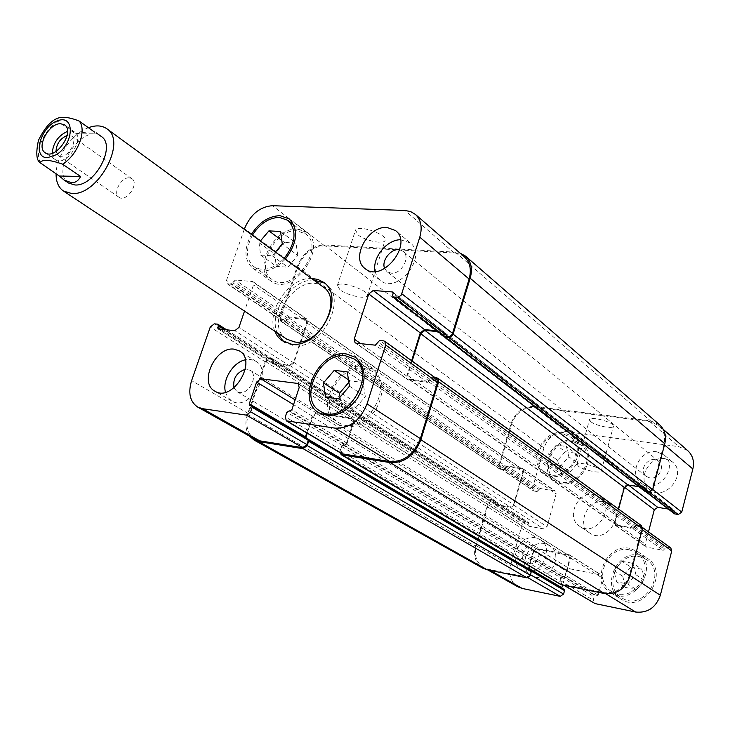 <?xml version="1.0" encoding="UTF-8"?>
<svg xmlns="http://www.w3.org/2000/svg" width="730" height="730" viewBox="0 0 730 730"><rect width="100%" height="100%" fill="white"/><g stroke="black" fill="none" stroke-linecap="round" stroke-linejoin="round"><path stroke-width="0.55" stroke-dasharray="3.65 2.74" d="M129.146 177.828C121.043 177.135 112.475 193.468 118.972 197.264C126.135 202.876 139.658 183.467 131.911 178.695L129.146 177.828M52.241 153.282L55.316 159.651C65.417 167.59 85.529 138.736 74.579 132.011L70.591 130.834L67.534 131.327M56.009 151.466L58.126 155.499L60.782 156.293C68.912 156.932 78.092 139.859 71.659 136.081L68.885 135.26L67.133 135.497M56.739 118.725L57.77 121.226L75.509 133.836L96.88 133.809M75.509 133.836C84.671 132.084 91.067 131.555 94.718 132.249M283.587 341.759L293.515 345.655C321.529 350.5 348.548 298.15 325.626 283.842L324.476 283.058M313.736 280.074C291.69 278.915 268.33 312.431 277.062 332.716M323.207 286.999C299.784 268.266 261.148 323.709 286.844 339.195M274.745 331.174C266.021 310.87 289.418 277.281 311.491 278.431M88.43 127.714C72.097 133.572 56.082 156.412 56.091 173.84M101.142 136.364C83.631 122.239 49.284 171.532 68.602 183.057M357.965 234.804C364.772 240.617 383.168 244.614 385.011 240.635C389.346 235.27 358.421 224.137 355.546 230.059L357.965 234.804M339.952 289.792L337.379 285.421C340.043 280.147 371.324 291.243 367.172 295.96C365.465 299.501 346.96 295.285 339.952 289.792M590.689 421.621C595.242 425.617 612.598 429.276 613.419 426.393C615.792 422.925 590.725 415.744 589.557 419.54L590.689 421.621M578.352 466.178L577.147 464.262C578.206 460.876 603.455 468.195 601.173 471.233C600.443 473.806 583.014 469.919 578.352 466.178M635.939 574.747L633.102 563.396L622.088 561.333L613.903 570.522L616.649 581.837L627.672 584L635.939 574.747L644.608 580.45L641.761 569.199L633.102 563.396M641.761 569.199L630.82 567.137L622.088 561.333M630.82 567.137L622.717 576.216L613.903 570.522M622.717 576.216L625.473 587.431L616.649 581.837M625.473 587.431L636.423 589.603L627.672 584M636.423 589.603L644.608 580.45M568.807 456.715L566.389 446.477L556.306 445.063L548.641 453.804L550.967 464.015L561.06 465.512L568.807 456.715L577.658 463.285L575.231 453.129L566.389 446.477M575.231 453.129L565.212 451.706L556.306 445.063M565.212 451.706L557.611 460.347L548.641 453.804M557.611 460.347L559.956 470.485L550.967 464.015M559.956 470.485L569.984 472L561.06 465.512M569.984 472L577.658 463.285M629.415 549.827C607.506 544.699 592.039 580.66 611.64 591.519C632.974 606.183 658.624 566.352 636.615 552.774L629.415 549.827M639.316 556.598L646.47 559.536C668.324 573.032 643.002 612.37 621.796 597.815C602.332 587.02 617.571 551.469 639.316 556.598M629.798 548.367C606.411 542.919 589.94 581.299 610.873 592.86C633.622 608.446 660.942 566.024 637.518 551.533L629.798 548.367M639.699 555.156C616.485 549.699 600.252 587.641 621.048 599.138C643.65 614.614 670.624 572.703 647.364 558.304L639.699 555.156M563.095 433.994C543.841 430.381 528.657 461.853 544.854 472.045C563.012 486.299 589.712 450.237 570.696 437.106L563.095 433.994M573.196 441.714L580.742 444.816C599.659 457.883 573.269 493.517 555.192 479.345C539.096 469.208 554.07 438.064 573.196 441.714M563.478 432.644C542.928 428.802 526.75 462.391 544.042 473.25C563.405 488.406 591.857 449.99 571.608 435.983L563.478 432.644M573.57 440.373C553.158 436.503 537.198 469.728 554.398 480.532C573.661 495.615 601.785 457.637 581.655 443.703L573.57 440.373M535.491 537.809C519.094 533.895 507.122 562.283 522.014 569.966C538.074 580.377 556.735 548.923 540.072 539.58L535.491 537.809M528.21 563.706L525.974 562.857C516.658 557.848 526.978 540.519 535.729 546.442C543.613 550.694 536.997 565.933 528.21 563.706M544.762 543.613C528.456 539.698 516.639 567.812 531.458 575.468C547.445 585.825 565.905 554.69 549.325 545.383L544.762 543.613M665.03 458.65C648.888 455.575 636.387 480.358 649.527 489.52C664.647 502.477 688.207 473.898 672.303 461.825L665.03 458.65M656.799 451.797C640.548 448.74 627.891 473.779 641.104 482.977C656.307 496.017 680.114 467.118 664.117 454.982L656.799 451.797M649.883 477.967L646.187 476.389C637.19 469.864 650.32 453.868 658.624 461.26C665.568 466.333 658.57 479.729 649.883 477.967M687.715 450.592L678.8 446.641L566.279 431.658C555.594 431.393 548.157 436.796 543.978 447.855L532.562 488.087L533.402 490.843L537.152 491.646L540.091 488.461L555.338 491.117L556.178 493.882L547.016 526.649L543.768 528.958L529.077 526.266L528.42 522.498L525.5 521.977L522.297 524.259L510.58 565.558C508.408 575.048 510.872 582.157 517.953 586.856M668.306 509.047L674.155 510.115L674.483 513.811M670.788 547.956L666.426 546.934L663.241 550.311L646.26 547.044L645.293 544.087L648.495 531.851M562.538 585.058L566.361 571.115L569.692 568.789L601.657 575.176L602.715 578.233L598.198 595.087L594.147 596.702L593.225 600.16L594.348 603.318M564.089 589.384L562.255 588.909L561.771 588.024M604.166 501.647C587.915 498.143 575.751 524.642 589.813 533.073C605.471 544.708 626.367 514.714 610.024 504.056L604.166 501.647M349.478 386.17L365.319 396.591L363.029 382.456L350.099 380.877L348.876 382.301M347.243 371.88L363.029 382.456M348.484 379.801L350.099 380.877M340.061 397.138L341.613 407.358L354.543 409.11L365.319 396.591M325.553 397.166L341.613 407.358M338.565 398.881L354.543 409.11M297.803 255.463L296.033 243.108L284.472 242.47L274.681 254.049L276.332 266.386L287.903 267.162L297.803 255.463L282.264 243.929M280.548 231.456L296.033 243.108M281.789 240.48L284.472 242.47M275.411 252.042L272.235 255.792L260.61 255.071L259.013 242.634L260.354 241.037M259.013 242.634L274.681 254.049M260.61 255.071L276.332 266.386M272.235 255.792L287.903 267.162M363.567 368.093C338.054 363.704 316.263 410.333 338.41 422.405C362.363 439.204 396.874 386.243 371.862 371.141L363.567 368.093M364.16 366.223C336.941 361.569 313.727 411.309 337.379 424.176C350.856 430.235 363.586 425.526 375.539 410.059C384.856 392.895 384.026 379.372 373.057 369.49L364.16 366.223M297.019 230.826C275.101 228.508 254.405 268.622 272.053 279.508C291.653 295.239 326.374 247.871 305.523 233.819L297.019 230.826M252.407 235.224C245.362 248.948 245.891 259.46 254.013 266.769C263.284 271.952 273.33 269.178 284.143 258.438M297.594 229.138C274.197 226.683 252.16 269.47 271.003 281.077C291.89 297.822 328.901 247.333 306.691 232.341L297.594 229.138M285.257 259.241C273.686 270.866 262.919 273.905 252.936 268.357C244.212 260.482 243.683 249.185 251.348 234.449M244.276 229.284L226.501 280.366L227.149 283.724L231.437 284.308L235.252 279.973L252.826 281.57L253.493 284.965L244.523 311.126M225.488 392.256L227.778 397.357L231.611 400.898C249.158 412.532 274.27 371.324 255.819 361.24L250.673 359.461L245.307 359.808M233.956 387.849L236.967 391.636L239.476 392.503C249.459 394.492 258.776 374.791 250.043 370.21L245.289 369.307M375.074 271.469L376.926 276.533L380.275 280.384C397.129 295.13 428.3 256.312 410.296 242.917L400.469 239.741M384.673 268.53L386.937 271.606L391.198 273.184C401.381 274.471 410.981 256.923 403.161 251.357L399.675 249.797M594.129 494.42L600.033 496.838C616.467 507.551 595.324 537.9 579.574 526.193C565.421 517.716 577.758 490.934 594.129 494.42M443.995 336.211L444.606 333.71L443.703 331.548L436.878 330.763M443.794 336.092L444.077 332.232L437.963 331.602M411.629 360.702L406.829 376.132L407.723 379.719L427.515 382.347L430.289 380.385L431.211 377.885L436.649 378.779M412.158 361.085L407.687 375.476L408.581 379.062L428.902 381.69L429.824 379.189L431.211 377.885L432.598 377.227L434.861 377.492M254.907 439.177C247.224 433.93 245.079 425.398 248.474 413.591L265.766 362.153L269.644 359.096L272.947 359.479L273.595 360.958L272.938 363.303L273.339 364.024L289.965 366.068L293.907 362.974L307.421 322.185L306.709 318.901L289.445 317.03L286.981 318.864L285.786 321.163L281.561 320.525L280.858 317.258L297.594 267.509C303.361 253.766 312.367 246.53 324.595 245.809L455.1 253.064L459.809 254.168L464.472 256.969M249.633 436.221C245.481 430.381 244.769 423.09 247.497 414.348L265.309 361.396L269.188 358.339L272.482 358.722L273.212 359.562L272.564 361.898L272.938 363.303L289.627 365.319L293.579 362.226L306.637 322.806L305.925 319.521L288.231 317.659L287.337 319.932L284.873 321.766L280.658 321.127L279.955 317.86L297.183 266.642C302.95 252.909 311.947 245.681 324.175 244.951L455.337 252.169L459.882 252.991M341.923 453.759L340.883 449.917L342.434 445.163L344.569 445.318L347.151 443.229L353.913 421.949L352.946 418.235L316.282 412.879L312.203 416.009L306.719 432.899M339.788 452.5L341.375 446.358L343.949 444.269L346.257 444.05L353.074 422.588L352.106 418.865L316.637 413.673L312.559 416.803L307.23 433.2M305.35 437.261L305.824 438.329L307.604 438.657L251.476 405.67M305.815 437.535L306.125 439.305L308.388 439.898M505.096 467.383L506.145 466.424L505.479 468.313L504.43 469.271L505.096 467.383L286.981 318.864M638.905 486.682L644.9 487.722L644.845 490.943L644.353 487.029L674.155 510.115M641.451 525.655L636.98 524.633L635.812 525.098L635.127 527.142L633.987 528.164L634.662 526.12L636.113 525.107L666.426 546.934M495.15 501.756L495.606 502.423L495.104 504.339L495.15 501.756L273.13 360.2M529.588 566.069L533.639 551.606L537.079 549.188L568.707 555.32L569.765 558.468L564.938 576.061L563.533 577.047L561.644 576.809L562.93 576.134L564.819 576.362L565.686 575.423L598.198 595.087M645.211 491.545L644.845 490.943L648.523 491.555L652.136 489.018L663.889 444.397C665.65 436.649 663.944 430.344 658.77 425.49L649.654 421.502L534.524 407.24C523.592 407.075 515.946 412.705 511.566 424.13L499.502 465.658L500.333 468.477L504.43 469.271L503.381 469.728L284.873 321.766M288.532 317.632L506.145 466.424L507.195 465.959L522.762 468.55L523.602 471.388L513.911 505.242L510.571 507.651L495.871 505.123L495.168 504.375L510.224 506.994L513.564 504.585L522.926 471.872L522.096 469.034L305.925 319.521M272.482 358.722L494.785 500.579L495.186 501.209L491.956 500.616L488.662 503.007L476.27 545.666C473.952 555.466 476.398 562.766 483.589 567.566L487.987 569.19L526.786 577.038L530.226 574.62L531.267 570.769M528.739 569.208L528.474 568.059L533.283 550.931L536.714 548.504L569.409 554.827L570.468 557.976L565.686 575.423M341.375 446.358L560.777 577.758L561.644 576.809L560.53 580.706L561.662 583.954L603.984 592.65C616.293 593.764 624.78 587.915 629.461 575.121L641.561 529.186L640.584 526.129L636.113 525.107M428.546 381.708L633.987 528.164L632.819 528.63L615.417 525.408L614.441 522.361L623.967 486.846L627.535 484.328L644.353 487.029M531.102 570.641L529.223 570.167L528.739 569.263M506.41 466.424L522.096 469.034M633.686 528.155L616.129 524.907L615.153 521.859L618.584 509.093M659.683 424.869L650.549 420.872L534.095 406.482C523.173 406.318 515.526 411.948 511.146 423.363L498.727 466.114L499.557 468.943L503.381 469.728M560.777 577.758L559.791 581.345L560.923 584.593M494.475 500.461L491.491 499.95L488.206 502.331L475.44 546.25C473.122 556.068 475.568 563.377 482.776 568.168M57.77 121.226C43.043 130.451 33.671 154.331 41.208 163.839M324.595 245.809L272.436 205.696M297.594 267.509L244.495 228.645M280.858 317.258L226.501 280.366M282.483 320.853L228.079 284.043M285.786 321.163L231.437 284.308M287.337 319.932L233.043 283.003M287.894 318.262L233.646 281.269M289.445 317.03L235.252 279.973M305.733 318.554L251.832 281.232M307.421 322.185L253.493 284.965M293.907 362.974L238.929 327.423M289.965 366.068L234.841 330.69M273.677 364.142L218.27 328.984M273.029 362.655L220.378 329.203M273.595 360.958L224.402 329.622M272.947 359.479L217.613 324.175M269.644 359.096L214.255 323.837M265.766 362.153L210.249 327.067M248.474 413.591L191.607 380.622M306.144 438.438L249.988 405.451M312.203 416.009L293.551 404.63M316.282 412.879L295.121 399.857M352.024 417.898L298.953 384.418M353.913 421.949L299.172 387.566M347.151 443.229L291.863 409.785M345.473 444.506L290.111 411.136M343.949 444.269L288.56 410.917M342.279 445.537L286.826 412.258M340.883 449.917L285.311 416.839M435.445 378.322L383.56 340.855M431.567 377.866L379.582 340.454M429.824 379.189L377.775 341.859M429.258 381.024L377.164 343.775M427.515 382.347L375.348 345.171M408.855 380.138L356.231 343.2M406.829 376.132L360.739 343.666M443.183 331.347L393.151 292.593M444.023 332.916L393.132 293.542M443.466 334.723L392.53 295.431M454.27 253L404.977 210.486M511.566 424.13L543.978 447.855M534.524 407.24L566.279 431.658M499.502 465.658L532.562 488.087M501.181 468.806L534.232 491.171M504.156 469.271L537.152 491.646M505.479 468.313L538.43 490.724M505.881 466.917L538.813 489.374M507.195 465.959L540.091 488.461M521.868 468.204L554.462 490.77M523.602 471.388L556.178 493.882M513.911 505.242L547.016 526.649M510.571 507.651L543.768 528.958M495.871 505.123L529.378 526.385M495.205 503.828L528.712 525.116M495.606 502.423L529.095 523.757M494.94 501.127L528.42 522.498M491.956 500.616L525.5 521.977M488.662 503.007L522.297 524.259M476.27 545.666L510.58 565.558M487.987 569.19L490.113 570.385M526.786 577.038L528.192 577.85M530.226 574.62L530.701 574.893M530.5 569.701L563.806 589.283M529.195 569.436L562.529 589.019M528.474 568.059L528.949 568.332M533.283 550.931L566.361 571.115M536.714 548.504L569.692 568.789M568.579 554.499L600.845 574.848M570.468 557.976L602.715 578.233M564.272 576.399L596.83 596.027M562.93 576.134L595.516 595.762M561.516 577.12L594.147 596.702M560.53 580.706L593.225 600.16M562.41 584.237L564.436 585.442M603.984 592.65L605.827 593.773M629.461 575.121L630.099 575.532M641.561 529.186L642.181 529.633M639.507 525.691L669.739 547.518M634.662 526.12L665.021 547.892M634.27 527.626L664.647 549.352M632.819 528.63L663.241 550.311M616.421 525.819L647.245 547.454M614.441 522.361L645.293 544.087M623.967 486.846L624.46 487.22M627.535 484.328L628.539 485.094M643.887 486.828L673.699 509.914M644.709 488.188L674.502 511.237M644.316 489.675L674.128 512.679M645.128 491.034L646.132 491.81M648.523 491.555L649.472 492.294M652.136 489.018L652.748 489.492M663.889 444.397L664.492 444.899M649.654 421.502L678.8 446.641M279.955 317.86L498.727 466.114M281.579 321.446L500.397 469.271M297.183 266.642L511.146 423.363M324.175 244.951L534.095 406.482M455.337 252.169L650.549 420.872M444.05 335.526L644.864 490.377M444.606 333.71L645.256 488.89M443.758 332.15L644.435 487.53M407.687 375.476L615.153 521.859M409.712 379.481L617.133 525.317M430.289 380.385L635.127 527.142M430.855 378.551L635.529 525.636M432.598 377.227L636.98 524.633M436.476 377.675L640.383 525.208M339.988 450.738L559.791 581.345M343.054 445.09L562.182 576.773M344.569 445.318L563.533 577.047M346.257 444.05L564.938 576.061M353.074 422.588L569.765 558.468M351.185 418.536L567.876 554.992M316.637 413.673L537.079 549.188M312.559 416.803L533.639 551.606M305.733 437.808L308.343 439.341M306.436 439.423L529.505 570.276M307.896 439.642L530.82 570.541M247.497 414.348L475.44 546.25M265.309 361.396L488.206 502.331M269.188 358.339L491.491 499.95M272.564 361.898L494.739 503.162M273.212 363.385L495.414 504.457M289.627 365.319L510.224 506.994M293.579 362.226L513.564 504.585M306.637 322.806L522.926 471.872M304.948 319.174L521.202 468.687M286.425 320.534L504.695 468.769M74.579 132.011L64.569 124.894M55.316 159.651L45.178 152.734M131.911 178.695L71.659 136.081M118.972 197.264L58.126 155.499M325.626 283.842L323.39 282.2M284.718 342.562L282.391 341.029M367.172 295.96L385.011 240.635M337.379 285.421L355.546 230.059M601.173 471.233L613.419 426.393M577.147 464.262L589.557 419.54M611.64 591.519L621.796 597.815M636.615 552.774L646.47 559.536M610.873 592.86L621.048 599.138M637.518 551.533L647.364 558.304M544.854 472.045L555.192 479.345M570.696 437.106L580.742 444.816M544.042 473.25L554.398 480.532M571.608 435.983L581.655 443.703M549.325 545.383L540.072 539.58M531.458 575.468L522.014 569.966M672.303 461.825L664.117 454.982M649.527 489.52L641.104 482.977M327.35 415.571L338.41 422.405M361.149 363.796L371.862 371.141M318.91 412.788L337.379 424.176M355.209 357.207L373.057 369.49M254.013 266.769L272.053 279.508M293.862 224.876L305.523 233.819M252.936 268.357L271.003 281.077M289.162 218.863L306.691 232.341M255.819 361.24L239.458 350.975M231.611 400.898L214.885 391.161M535.729 546.442L250.043 370.21M525.974 562.857L236.967 391.636M410.296 242.917L395.56 230.598M380.275 280.384L365.137 268.622M658.624 461.26L403.161 251.357M646.187 476.389L386.937 271.606M610.024 504.056L600.033 496.838M589.813 533.073L579.574 526.193M227.149 283.724L281.561 320.525M252.826 281.57L306.709 318.901M217.923 328.874L273.339 364.024M226.674 329.851L273.285 359.598M249.669 405.342L305.824 438.329M298.251 383.715L352.946 418.235M355.081 342.781L407.723 379.719M392.822 292.128L443.703 331.548M500.333 468.477L533.402 490.843M522.762 468.55L555.338 491.117M495.561 505.005L529.077 526.266M495.25 501.245L528.73 522.616M483.589 567.566L487.777 569.911M528.903 569.327L562.255 588.909M569.409 554.827L601.657 575.176M561.662 583.954L564.044 585.36M640.584 526.129L642.519 527.534M615.417 525.408L646.26 547.044M644.663 490.834L645.867 491.764M658.77 425.49L663.36 429.477M499.557 468.943L280.658 321.127M644.9 487.722L444.287 332.351M616.129 524.907L408.581 379.062M568.707 555.32L352.106 418.865M529.223 570.167L306.125 439.305M494.785 500.579L272.819 358.841M495.104 504.339L272.874 363.266"/><path stroke-width="1.09" d="M67.534 131.327C58.181 135.68 53.08 142.998 52.241 153.282M67.133 135.497C60.143 138.536 56.438 143.856 56.009 151.466M60.59 123.726L64.569 124.894C75.519 131.601 55.261 160.673 45.178 152.734C35.953 147.414 48.928 123.06 60.59 123.726M94.718 132.249L79.196 121.043C69.98 117.402 62.889 116.435 57.925 118.141L56.739 118.725M59.294 176.003L39.931 162.607C42.55 159.177 50.105 159.697 62.597 164.195L80.629 176.496L59.294 176.003L63.994 179.972L71.558 182.746C75.418 182.801 78.438 180.721 80.629 176.496M324.476 283.058L313.736 280.074M277.062 332.716L283.587 341.759M56.091 173.84C56.018 181.806 58.464 187.528 63.428 191.014L286.844 339.195L294.738 341.978C319.667 346.221 343.62 299.692 323.207 286.999L106.808 128.745C101.89 125.341 95.758 124.994 88.43 127.714M311.491 278.431L317.869 279.407L323.39 282.2C346.312 296.508 319.238 348.958 291.197 344.122L280.968 339.988L277.327 336.092L274.745 331.174M63.428 191.014L71.595 193.496C97.847 196.233 127.586 141.218 106.808 128.745M63.994 179.972L68.602 183.057L74.843 184.955C94.581 186.88 116.773 145.681 101.142 136.364L96.314 132.878M645.867 491.764L674.483 513.811L678.243 514.54L681.747 512.104L692.852 468.97C694.504 461.479 692.788 455.356 687.715 450.592L663.36 429.477M648.495 531.851L654.29 509.759L657.739 507.35L668.306 509.047M564.044 585.36L595.087 603.601L635.675 612.041C647.674 613.209 655.896 607.615 660.34 595.269L671.755 550.922L670.788 547.956L642.519 527.534M561.771 588.024L562.538 585.058M487.777 569.911L517.953 586.856L522.26 588.462L560.248 596.364L563.587 594.047L564.527 590.625L564.089 589.384L530.783 569.811L531.267 570.769L308.388 439.862M347.243 371.88L349.478 386.17L338.565 398.881L325.553 397.166L323.463 382.921L334.24 370.347L347.243 371.88M334.24 370.347L348.484 379.801M348.876 382.301L339.468 393.26L340.061 397.138M323.463 382.921L339.468 393.26M260.354 241.037L268.923 230.881L280.548 231.456L282.264 243.929L275.411 252.042M268.923 230.881L281.789 240.48M345.646 355.848C319.959 351.55 297.721 398.872 319.968 410.99C344.022 427.88 379.135 374.034 353.986 358.886L345.646 355.848M346.257 353.94L355.209 357.207C366.214 367.144 366.971 380.841 357.472 398.288C345.327 414.019 332.469 418.847 318.91 412.788C295.157 399.876 318.846 349.396 346.257 353.94M284.143 258.438C295.842 242.935 297.119 230.242 287.976 220.369L279.435 217.403C268.786 217.732 259.78 223.672 252.407 235.224M251.348 234.449C259.214 222.285 268.768 216.025 280.019 215.688L289.162 218.863C298.853 229.302 297.548 242.762 285.257 259.241M244.523 311.126L238.929 327.423L234.841 330.69L217.923 328.874L218.243 325.699L217.613 324.175L214.255 323.837L210.249 327.067L191.607 380.622C187.92 392.913 189.937 401.719 197.657 407.039L202.52 408.681L246.421 415.124L250.664 411.82L252.169 407.331L251.795 405.78L249.669 405.342L249.295 403.799L256.613 382.082L260.829 378.76L297.311 383.387L298.251 383.715L299.172 387.566L291.863 409.785L286.826 412.258L285.311 416.839L286.315 420.809L335.207 428.163C349.67 428.528 360.282 420.434 367.053 403.873L385.668 345.044L384.792 341.312L383.56 340.855L379.582 340.454L375.348 345.171L356.231 343.2L355.081 342.781L354.223 339.076L368.76 293.962L373.185 290.476L392.293 291.927L393.132 293.542L392.53 295.431L393.37 297.037L398.507 297.229L401.29 295.057L419.786 237.195C422.551 227.413 421.091 219.812 415.388 214.392L410.643 211.59L404.977 210.486L272.436 205.696C259.944 206.69 250.636 214.337 244.495 228.645L244.276 229.284M234.293 349.195L239.458 350.975C257.955 361.067 232.468 402.832 214.885 391.161C198.414 382.849 215.596 345.947 234.293 349.195M387.082 227.459L395.56 230.598C413.627 244.03 382.036 283.432 365.137 268.622C350.291 258.484 367.929 225.552 387.082 227.459M245.307 359.808C232.97 362.281 222.011 380.184 225.488 392.256M245.289 369.307C236.502 372.455 232.724 378.633 233.956 387.849M400.469 239.741C386.663 239.641 371.981 258 375.074 271.469M399.675 249.797C391.289 247.899 381.014 260.738 384.673 268.53M415.388 214.392L464.472 256.969C470.111 262.307 471.662 269.671 469.116 279.061L452.536 333.336L451.45 335.225L449.315 336.557L443.794 336.092L392.84 296.845M307.604 438.657L308.388 439.898L306.91 444.579L302.822 447.7L259.697 440.829L254.907 439.177L197.657 407.039M306.719 432.899L305.35 437.261M384.792 341.312L436.649 378.779L437.562 382.383L420.37 438.666C414.056 454.48 403.845 462.108 389.747 461.543L341.923 453.759L286.315 420.809M436.878 330.763L424.541 329.613L420.27 332.898L411.629 360.702M459.882 252.991L465.567 256.157C471.197 261.495 472.739 268.85 470.193 278.221L452.983 334.55L451.395 336.621L449.525 337.442L444.899 337.096L443.995 336.211M437.963 331.602L424.951 330.389L420.681 333.665L412.158 361.085M308.388 439.898L308.607 441.258L307.211 445.565L303.114 448.685L258.712 441.595L253.94 439.953L249.633 436.221M434.861 377.492L437.69 378.14L438.593 381.744L420.9 439.725C414.576 455.547 404.365 463.176 390.249 462.61L341.85 454.872L339.788 452.5M528.739 569.263L530.783 569.811M618.584 509.093L624.369 487.521L627.928 485.003L638.905 486.682M444.378 336.895L645.211 491.545L649.07 492.266L652.693 489.72L664.793 443.758C666.554 436.02 664.847 429.724 659.683 424.869L465.567 256.157M341.029 454.58L560.923 584.593L604.476 593.554C616.795 594.676 625.291 588.827 629.972 576.025L642.427 528.702L641.451 525.655L437.69 378.14M528.739 569.208L529.588 566.069M253.94 439.953L482.776 568.168L487.147 569.783L527.096 577.877L530.546 575.459L531.267 570.769M307.23 433.2L305.815 437.535M56.52 154.641C74.278 143.372 75.017 114.099 57.679 120.715C40.643 126.363 31.737 157.817 47.395 157.726L56.52 154.641M62.597 164.195C77.763 154.961 87.208 130.15 79.196 121.043M220.378 329.203L217.631 327.46M224.402 329.622L218.243 325.699M259.697 440.829L202.52 408.681M302.822 447.7L246.421 415.124M306.91 444.579L250.664 411.82M308.306 440.272L252.169 407.331M305.441 436.823L249.295 403.799M293.551 404.63L256.613 382.082M295.121 399.857L260.829 378.76M298.953 384.418L297.311 383.387M342.753 454.06L287.155 421.11M389.747 461.543L335.207 428.163M420.37 438.666L367.053 403.873M437.562 382.383L385.668 345.044M360.739 343.666L354.223 339.076M420.27 332.898L368.76 293.962M424.541 329.613L373.185 290.476M393.151 292.593L392.293 291.927M444.315 336.293L393.37 297.037M448.184 336.667L397.348 297.356M452.536 333.336L401.874 293.825M469.116 279.061L419.786 237.195M490.113 570.385L522.26 588.462M528.192 577.85L560.248 596.364M530.701 574.893L563.587 594.047M531.559 571.28L564.527 590.625M528.949 568.332L561.817 587.677M564.436 585.442L595.087 603.601M605.827 593.773L635.675 612.041M630.099 575.532L660.34 595.269M642.181 529.633L671.755 550.922M624.46 487.22L654.29 509.759M628.539 485.094L657.739 507.35M646.132 491.81L674.931 514.002M649.472 492.294L678.243 514.54M652.748 489.492L681.747 512.104M664.492 444.899L692.852 468.97M470.193 278.221L664.793 443.758M453.129 334.139L652.693 489.72M448.777 337.47L649.07 492.266M444.899 337.096L645.676 491.737M424.951 330.389L627.928 485.003M420.681 333.665L624.369 487.521M438.593 381.744L642.427 528.702M420.9 439.725L629.972 576.025M390.249 462.61L604.476 593.554M341.85 454.872L561.662 584.885M308.343 439.341L528.794 568.889M308.607 441.258L531.54 571.928M307.211 445.565L530.546 575.459M303.114 448.685L527.096 577.877M258.712 441.595L487.147 569.783M57.925 118.15C51.091 120.468 44.594 127.878 38.444 140.361C35.861 152.597 36.354 160.016 39.922 162.617M319.968 410.99L327.35 415.571M353.986 358.886L361.149 363.796M287.976 220.369L293.862 224.876M217.951 324.293L226.674 329.851M251.795 405.78L307.914 438.776"/></g></svg>

